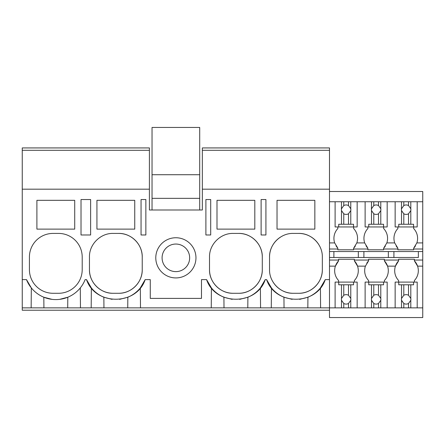 <?xml version="1.0" encoding="UTF-8"?>
<svg xmlns="http://www.w3.org/2000/svg" width="445" height="445" viewBox="0 0 445 445"><rect width="100%" height="100%" fill="white"/><g stroke="black" fill="none" stroke-linecap="round" stroke-linejoin="round"><path stroke-width="0.67" d="M90.63 199.538L81.023 199.538L81.023 234.988L90.63 234.988L90.63 199.538M22.25 150.299L149.403 150.299L149.403 147.935L22.25 147.935L22.25 189.181L149.403 189.181L149.403 150.299M329.495 310.221L22.25 310.221L22.25 307.862L348.496 307.862L348.496 303.462L350.771 300.286A4.728 4.728 0 0 0 350.771 298.456L348.496 295.274A4.728 4.728 0 0 0 343.768 295.274L341.493 298.456A4.728 4.728 0 0 0 341.493 300.286L343.768 303.462A4.728 4.728 0 0 0 348.496 303.462M84.706 280.656L85.134 279.61L86.519 279.61L91.359 287.915A31.512 31.512 0 0 0 95.23 291.909M80.467 307.862L80.295 287.915M91.186 307.862L91.359 287.915M43.916 307.862L43.821 297.216L52.048 299.363M36.902 200.328L36.902 229.119L74.716 229.119L74.716 200.328L36.902 200.328M82.203 257.043A23.635 23.635 0 0 0 58.568 233.414L53.055 233.414A23.635 23.635 0 0 0 29.42 257.043L29.42 269.653A23.635 23.635 0 0 0 53.055 293.283L58.568 293.283A23.635 23.635 0 0 0 82.203 269.653L82.203 257.043M22.25 307.862L22.25 279.61L26.483 279.61L31.328 287.915L31.15 307.862M59.624 299.357L67.801 297.216M26.483 279.61A31.512 31.512 0 0 0 85.134 279.61M67.707 307.862L67.801 297.221M22.25 279.61L22.25 189.181M149.403 189.181L149.403 209.995L202.341 209.995L202.341 189.181L329.495 189.181L329.495 147.935L202.341 147.935L202.341 150.299L329.495 150.299L202.341 150.299L202.341 189.181M86.519 279.61C95.186 305.765 136.498 305.765 145.17 279.61L150.271 279.61L150.271 298.406L201.479 298.406L201.479 279.61L206.58 279.61C215.246 305.765 256.559 305.765 265.231 279.61L266.611 279.61C275.283 305.765 316.59 305.765 325.262 279.61L329.495 279.61L329.495 189.181M277.029 200.328L277.029 229.119L314.843 229.119L314.843 200.328L277.029 200.328M254.813 229.119L216.999 229.119L216.999 200.328L254.813 200.328L254.813 229.119M293.177 233.414C280.55 233.085 269.219 244.416 269.542 257.043L269.542 269.653C269.219 282.28 280.55 293.611 293.177 293.283L298.695 293.283C311.322 293.611 322.653 282.28 322.33 269.653L322.33 257.043C322.653 244.416 311.322 233.085 298.695 233.414L293.177 233.414M210.696 199.538L205.89 199.538L205.89 234.988L210.696 234.988L210.696 199.538M145.86 199.538L145.86 234.988L141.054 234.988L141.054 199.538L145.86 199.538M238.665 293.283C251.292 293.611 262.622 282.28 262.294 269.653L262.294 257.043C262.622 244.416 251.292 233.085 238.665 233.414L233.147 233.414C220.52 233.085 209.189 244.416 209.512 257.043L209.512 269.653C209.189 282.28 220.52 293.611 233.147 293.283L238.665 293.283A23.635 23.635 0 0 0 262.294 269.653M261.115 199.538L265.921 199.538L265.921 234.988L261.115 234.988L261.115 199.538M142.233 257.043C142.561 244.416 131.225 233.085 118.598 233.414L113.086 233.414C100.453 233.085 89.122 244.416 89.451 257.043L89.451 269.653C89.122 282.28 100.459 293.611 113.086 293.283L118.598 293.283C131.231 293.611 142.561 282.28 142.233 269.653L142.233 257.043A23.635 23.635 0 0 0 118.598 233.414M134.752 229.119L96.932 229.119L96.932 200.328L134.752 200.328L134.752 229.119M155.783 257.833A20.092 20.092 0 0 1 175.875 237.747A20.092 20.092 0 0 1 195.961 257.833A20.092 20.092 0 0 1 175.875 277.925A20.092 20.092 0 0 1 155.783 257.833M211.247 307.862L211.419 287.915A31.512 31.512 0 0 0 215.291 291.909M206.58 279.61L211.419 287.915M140.503 307.862L140.325 287.915L145.17 279.61M103.946 307.862L103.852 297.216L112.101 299.363M100.564 237.001A23.635 23.635 0 0 0 100.27 237.185M91.776 246.825A23.635 23.635 0 0 0 91.598 247.203M89.451 269.653A23.635 23.635 0 0 0 113.086 293.283M118.598 293.283A23.635 23.635 0 0 0 142.233 269.653M95.558 292.193A31.512 31.512 0 0 0 103.852 297.216M119.61 299.363L127.832 297.216A31.512 31.512 0 0 0 137.516 290.947M137.761 290.719A31.512 31.512 0 0 0 140.325 287.915M127.737 307.862L127.832 297.216M271.278 307.862L271.45 287.915L266.611 279.61M271.45 287.915A31.512 31.512 0 0 0 283.949 297.216L292.143 299.357M307.834 307.862L307.923 297.216L299.646 299.368M307.923 297.216A31.512 31.512 0 0 0 320.422 287.915L325.262 279.61M280.578 237.052A23.635 23.635 0 0 0 269.542 257.043M273.147 282.197A23.635 23.635 0 0 0 293.177 293.283M298.695 293.283A23.635 23.635 0 0 0 322.33 269.653M318.731 244.511A23.635 23.635 0 0 0 298.695 233.414M320.595 307.862L320.422 287.915M284.038 307.862L283.949 297.216M329.495 260.041L338.595 260.041L338.595 259.251L354.353 259.251L354.353 260.041L368.61 260.041L368.61 259.251L384.369 259.251L384.369 260.041L398.625 260.041L398.625 259.251L414.384 259.251L414.384 260.041L422.75 260.041L422.75 317.552L329.495 317.552L329.495 279.61M260.564 307.862L260.392 287.915L265.231 279.61M224.007 307.862L223.918 297.216L232.162 299.363M220.625 237.001A23.635 23.635 0 0 0 220.331 237.185M211.837 246.825A23.635 23.635 0 0 0 211.659 247.203M209.512 269.653A23.635 23.635 0 0 0 233.147 293.283M262.294 257.043A23.635 23.635 0 0 0 238.665 233.414M215.625 292.193A31.512 31.512 0 0 0 223.918 297.216M239.671 299.363L247.893 297.216A31.512 31.512 0 0 0 257.583 290.947M257.822 290.719A31.512 31.512 0 0 0 260.392 287.915M247.798 307.862L247.893 297.216M175.875 244.049A13.789 13.789 0 0 0 162.086 257.833A13.789 13.789 0 0 0 175.875 271.622A13.789 13.789 0 0 0 189.659 257.833A13.789 13.789 0 0 0 175.875 244.049M329.495 201.741L422.75 201.741L422.75 260.041M422.75 201.741L422.75 191.5L329.495 191.5M413.65 226.95L413.65 228.524A14.279 14.279 0 0 1 416.854 242.909L413.65 248.221A14.279 14.279 0 0 0 415.513 245.79M388.346 251.553L388.346 257.499L418.361 257.499L418.361 251.553M418.361 257.499L329.495 257.499M422.75 307.862L417.193 307.862L417.193 282.097L414.384 282.097L414.384 280.522A14.279 14.279 0 0 0 414.384 260.826L414.384 260.041M395.138 201.741L395.138 226.95L397.897 226.95L397.897 228.524A14.279 14.279 0 0 0 394.693 242.909L397.897 248.221L397.897 249.011L383.635 249.011L383.635 249.795L367.882 249.795L367.882 249.011L353.619 249.011L353.619 249.795L353.619 248.221A14.279 14.279 0 0 0 355.366 245.974M383.635 226.95L383.635 228.524A14.279 14.279 0 0 1 386.833 242.909L383.635 248.221L383.635 249.011M396.145 245.974A14.279 14.279 0 0 0 397.897 248.221M397.897 249.011L397.897 249.795L413.65 249.795L413.65 248.221M393.914 257.499L393.914 251.553M417.193 282.097L413.566 282.097L413.566 284.794L401.524 284.794L401.524 298.456A4.728 4.728 0 0 0 401.524 300.286L401.524 307.862L387.178 307.862L387.178 282.097L384.369 282.097L384.369 280.522A14.279 14.279 0 0 0 387.567 266.143L395.427 266.143L398.625 260.826A14.279 14.279 0 0 0 398.625 280.522L398.625 282.097M398.625 260.041L398.625 260.826M422.75 266.143L417.582 266.143L414.384 260.826M413.65 249.011L422.75 249.011M329.495 251.553L422.75 251.553M329.495 249.011L337.861 249.011L337.861 249.795L353.619 249.795M384.369 260.041L384.369 260.826L387.567 266.143A14.279 14.279 0 0 0 384.369 260.826M383.635 248.221A14.279 14.279 0 0 0 385.387 245.974M368.61 260.041L368.61 260.826A14.279 14.279 0 0 0 366.752 263.256M387.178 282.097L383.551 282.097L383.551 284.794L371.508 284.794L371.508 298.456A4.728 4.728 0 0 0 371.508 300.286L371.508 307.862L357.163 307.862L357.163 282.097L354.353 282.097L354.353 280.522A14.279 14.279 0 0 0 357.552 266.143L365.412 266.143A14.279 14.279 0 0 0 365.412 266.143A14.279 14.279 0 0 0 368.61 280.522L368.61 282.097M365.412 266.143L368.61 260.826M353.619 228.524L353.619 226.95L353.619 228.524A14.279 14.279 0 0 1 356.818 242.909L364.678 242.909A14.279 14.279 0 0 1 367.882 228.524L367.882 226.95M366.018 245.79A14.279 14.279 0 0 0 367.882 248.221L367.882 249.011M364.678 242.909L367.882 248.221M363.899 257.499L363.899 251.553M358.331 257.499L358.331 251.553M356.818 242.909L353.619 248.221M354.353 260.041L354.353 260.826L357.552 266.143A14.279 14.279 0 0 0 354.353 260.826M338.595 260.041L338.595 260.826A14.279 14.279 0 0 0 338.595 280.522L338.595 282.097M329.495 266.143L335.397 266.143L338.595 260.826M336.003 245.79A14.279 14.279 0 0 0 337.861 248.221L337.861 249.011M329.495 242.909L334.662 242.909A14.279 14.279 0 0 1 337.861 228.524L337.861 226.95M334.662 242.909L337.861 248.221M333.884 257.499L333.884 251.553M199.705 209.995L199.705 127.448L152.04 127.448L152.04 174.718L199.705 174.718M152.04 209.995L152.04 198.353L199.705 198.353M152.04 198.353L152.04 174.718M343.768 201.741L343.768 205.584A4.728 4.728 0 0 1 348.496 205.584L348.496 201.741M341.493 201.741L341.404 209.678A4.728 4.728 0 0 0 341.493 210.591L343.768 213.772A4.728 4.728 0 0 0 348.496 213.772L348.496 224.252L341.493 224.252L341.493 210.591M341.493 208.766L343.768 205.584M348.496 213.772L350.771 210.591A4.728 4.728 0 0 0 350.771 208.766L348.496 205.584M350.771 201.741L350.771 208.766M350.771 210.591L350.771 224.252L353.536 224.252L353.536 226.95L357.163 226.95L357.163 201.741M335.107 201.741L335.107 226.95L338.728 226.95L338.728 224.252L341.493 224.252M343.768 213.772L343.768 224.252M350.771 224.252L348.496 224.252M353.536 226.95L338.728 226.95M357.163 282.097L353.536 282.097L353.536 284.794L350.771 284.794L350.771 298.456M350.771 300.286L350.771 307.862L348.496 307.862M357.163 307.862L350.771 307.862M350.771 284.794L348.496 284.794L348.496 295.274M335.107 307.862L335.107 282.097L353.536 282.097M338.728 282.097L338.728 284.794L348.496 284.794M343.768 284.794L343.768 295.274M341.493 284.794L341.493 298.456M341.493 300.286L341.493 307.862M343.768 303.462L343.768 307.862M373.783 201.741L373.783 205.584A4.728 4.728 0 0 1 378.511 205.584L378.511 201.741M371.508 201.741L371.419 209.678A4.728 4.728 0 0 0 371.508 210.591L373.783 213.772A4.728 4.728 0 0 0 378.511 213.772L378.511 224.252L371.508 224.252L371.508 210.591M371.508 208.766L373.783 205.584M378.511 213.772L380.786 210.591A4.728 4.728 0 0 0 380.786 208.766L378.511 205.584M380.786 201.741L380.786 208.766M380.786 210.591L380.786 224.252L383.551 224.252L383.551 226.95L387.178 226.95L387.178 201.741M365.123 201.741L365.123 226.95L368.744 226.95L368.744 224.252L371.508 224.252M373.783 213.772L373.783 224.252M380.786 224.252L378.511 224.252M383.551 226.95L368.744 226.95M380.786 284.794L380.786 298.456L378.511 295.274A4.728 4.728 0 0 0 373.783 295.274L371.508 298.456M387.178 307.862L380.786 307.862L380.786 300.286A4.728 4.728 0 0 0 380.786 298.456M378.511 284.794L378.511 295.274M380.786 300.286L378.511 303.462L378.511 307.862L380.786 307.862M371.508 300.286L373.783 303.462A4.728 4.728 0 0 0 378.511 303.462M371.508 307.862L378.511 307.862M365.123 307.862L365.123 282.097L383.551 282.097M371.508 284.794L368.744 284.794L368.744 282.097M373.783 284.794L373.783 295.274M373.783 303.462L373.783 307.862M403.799 201.741L403.799 205.584A4.728 4.728 0 0 1 408.527 205.584L408.527 201.741M401.524 201.741L401.435 209.678A4.728 4.728 0 0 0 401.524 210.591L403.799 213.772A4.728 4.728 0 0 0 408.527 213.772L408.527 224.252L401.524 224.252L401.524 210.591M401.524 208.766L403.799 205.584M408.527 213.772L410.802 210.591A4.728 4.728 0 0 0 410.802 208.766L408.527 205.584M410.802 201.741L410.802 208.766M410.802 210.591L410.802 224.252L413.566 224.252L413.566 226.95L417.193 226.95L417.193 201.741M395.138 226.95L398.759 226.95L398.759 224.252L401.524 224.252M403.799 213.772L403.799 224.252M410.802 224.252L408.527 224.252M413.566 226.95L398.759 226.95M410.802 284.794L410.802 298.456L408.527 295.274A4.728 4.728 0 0 0 403.799 295.274L401.524 298.456M417.193 307.862L410.802 307.862L410.802 300.286A4.728 4.728 0 0 0 410.802 298.456M408.527 284.794L408.527 295.274M410.802 300.286L408.527 303.462L408.527 307.862L410.802 307.862M401.524 300.286L403.799 303.462A4.728 4.728 0 0 0 408.527 303.462M401.524 307.862L408.527 307.862M395.138 307.862L395.138 282.097L413.566 282.097M401.524 284.794L398.759 284.794L398.759 282.097M403.799 284.794L403.799 295.274M403.799 303.462L403.799 307.862M416.854 242.909L422.75 242.909M386.833 242.909L394.693 242.909"/></g></svg>
